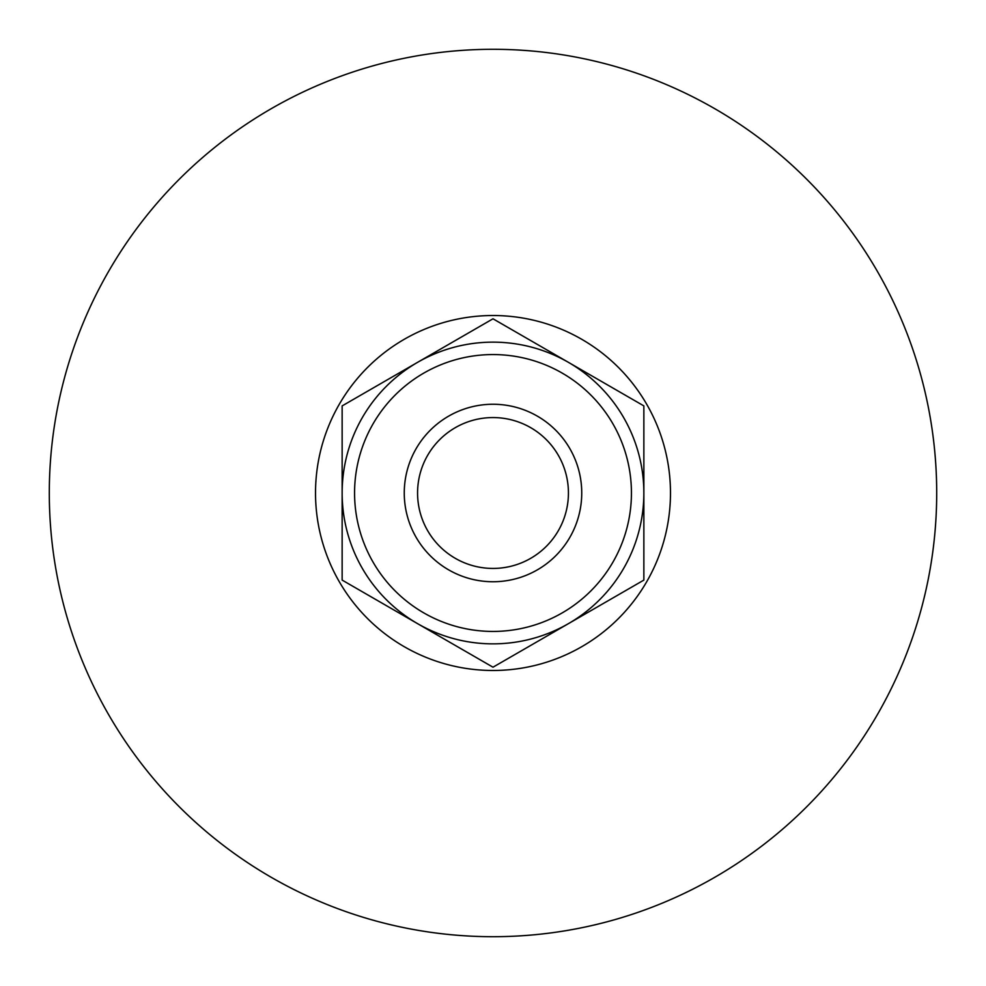 <?xml version="1.0" encoding="UTF-8"?>
<svg xmlns="http://www.w3.org/2000/svg" width="986" height="986" viewBox="0 0 986 986"><rect width="100%" height="100%" fill="white"/><g stroke="black" fill="none" stroke-linecap="round" stroke-linejoin="round"><path stroke-width="1.48" d="M49.3 493A443.7 443.7 0 0 1 493 49.3A443.7 443.7 0 0 1 936.7 493A443.7 443.7 0 0 1 493 936.7A443.7 443.7 0 0 1 49.3 493M493 315.52A177.48 177.48 0 0 1 670.48 493A177.48 177.48 0 0 1 493 670.48A177.48 177.48 0 0 1 315.52 493A177.48 177.48 0 0 1 493 315.52M643.858 405.899L493 318.798L342.142 405.899L342.142 493A150.858 150.858 0 0 0 568.429 623.645L643.858 580.101L643.858 405.899M493 342.142A150.858 150.858 0 0 0 342.142 493L342.142 580.101L493 667.202L568.429 623.645A150.858 150.858 0 0 0 493 342.142M493 354.566A138.434 138.434 0 0 0 354.566 493A138.434 138.434 0 0 0 493 631.434A138.434 138.434 0 0 0 631.434 493A138.434 138.434 0 0 0 493 354.566M493 404.26A88.74 88.74 0 0 0 404.26 493A88.74 88.74 0 0 0 493 581.74A88.74 88.74 0 0 0 581.74 493A88.74 88.74 0 0 0 493 404.26M493 568.429A75.429 75.429 0 0 0 568.429 493A75.429 75.429 0 0 0 493 417.571A75.429 75.429 0 0 0 417.571 493A75.429 75.429 0 0 0 493 568.429"/></g></svg>

